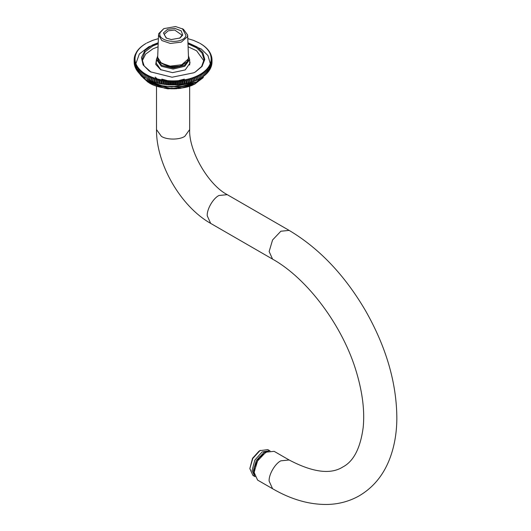 <?xml version="1.0" encoding="UTF-8"?>
<svg xmlns="http://www.w3.org/2000/svg" width="531" height="531" viewBox="0 0 531 531"><rect width="100%" height="100%" fill="white"/><g stroke="black" fill="none" stroke-linecap="round" stroke-linejoin="round"><path stroke-width="0.8" d="M265.719 452.253L257.489 460.868L254.15 472.298M254.15 472.125L257.581 460.921L265.872 452.166L274.162 451.343L289.156 459.999C312.779 472.404 330.687 474.721 342.867 466.961C353.593 461.359 360.363 448.244 363.171 427.628C364.81 411.459 362.64 393.199 356.659 372.855C343.272 326.399 307.436 278.549 272.569 259.128L210.674 223.392C180.679 206.499 156.134 163.979 156.499 129.557L156.499 86.261M289.156 459.999L280.859 460.822C275.058 463.563 268.613 474.734 269.137 481.132L272.569 488.719L257.581 480.07L254.15 472.477M188.492 56.737L188.273 61.543L184.297 65.386L173.086 68.068L161.869 65.386L157.893 61.543L157.674 56.737M157.707 55.914L156.499 59.499L161.358 66.269L173.086 69.076L184.808 66.269L189.667 59.499L188.459 55.914M260.369 450.368L259.015 451.158L252.524 458.299L249.835 468.607L252.776 458.472L259.891 450.653L267.816 449.624L270.06 450.919M254.123 475.929L252.922 475.424L249.835 468.607M269.642 450.706L262.135 451.947L254.834 460.111L252.086 470.446L254.767 476.473M254.196 473.679L254.356 467.579L259.108 457.629L266.934 451.609M254.329 474.754L254.15 467.459L259.228 457.111L267.936 451.184M163.794 28.634L158.762 33.592L158.51 34.993L161.849 40.542L170.338 43.442L181.27 42.141L187.403 36.758L187.662 34.993L183.394 29.225L175.555 26.55L163.794 28.634L160.183 32.57C156.28 42.102 183.507 45.115 185.989 35.424L182.372 28.634M187.662 34.993L188.512 58.138L187.171 61.775L180.022 66.096L170.179 66.886L159.001 61.775L157.654 58.138L158.51 34.993M188.512 57.375L188.239 59.047L181.748 64.742L170.179 66.123L161.311 63.129L157.654 57.375M186.905 62.094L179.777 66.587L170.285 67.351L159.499 62.419L159.001 61.775M163.455 32.935L166.15 38L171.241 39.559L180.016 38L182.717 35.066L181.197 30.825L174.931 28.442L167.577 29.318L163.455 32.935M166.581 38.239L164.431 34.94L164.583 34.004L168.227 30.805L174.712 30.035L181.735 34.94L181.582 35.882L179.584 38.239M202.045 44.597L200.705 43.788L202.045 44.644M203.287 45.434L201.959 44.584L203.287 45.52M204.462 46.31L203.141 45.42L204.462 46.436M205.55 47.213L204.249 46.29L205.55 47.378M206.566 48.148L205.285 47.186L206.566 48.361M207.502 49.111L206.24 48.115L207.502 49.37M208.351 50.1L207.123 49.064L208.351 50.412M209.121 51.109L207.913 50.04L209.121 51.48M209.798 52.138L208.63 51.042L209.798 52.569M210.389 53.186L209.254 52.058L210.389 53.684M210.893 54.255L209.791 53.087L210.893 54.819M211.305 55.33L210.243 54.135L211.305 55.981M211.623 56.419L210.608 55.197L210.873 56.259L211.623 56.419L211.623 57.149M211.849 57.514L210.873 56.259L211.053 57.335L211.849 57.514L211.849 58.344M211.982 58.616L211.053 57.335L211.146 58.41L211.982 58.616L211.982 59.552M211.146 59.412L211.146 58.41L211.139 59.492L212.015 59.718L212.015 62.426L212.015 59.605L211.146 58.41M211.962 63.528L211.975 60.707L211.139 59.492L211.046 60.567L211.962 60.819L211.836 63.693M211.816 64.629L211.836 61.808L211.046 60.567L210.86 61.642L211.816 61.921L211.603 64.882M211.57 65.725L211.603 62.904L210.86 61.642L210.581 62.711L211.57 63.016L211.278 66.056M211.238 66.806L211.278 63.986L210.581 62.711L210.21 63.766L211.238 64.098L210.86 67.211M210.807 67.882L210.86 65.067L210.21 63.766L209.758 64.815L210.807 65.174L210.807 67.882L210.349 68.346M210.289 68.944L210.349 66.129L209.758 64.815L209.207 65.844L210.289 66.236L210.289 68.944L209.752 69.455M209.685 69.992L209.752 67.178L209.207 65.844L208.577 66.86L209.685 67.284L209.685 69.992L208.577 70.981M208.988 71.021L209.068 68.207L208.577 66.86L207.86 67.855L208.988 68.313L208.988 71.021L207.86 71.977M208.205 72.024L207.86 67.855L207.057 68.831L208.205 69.315L208.205 72.024L207.057 72.953M207.342 73.012L207.057 68.831L206.174 69.78L207.342 70.304L207.342 73.012L206.174 73.902M206.393 73.968L206.174 69.78L205.212 70.703L206.393 71.26L206.393 73.968L205.212 74.825M205.358 74.898L205.212 70.703L204.169 71.599L205.358 72.189L205.358 74.898L204.169 75.721M204.256 75.794L204.169 71.599L203.054 72.468L204.256 73.086L204.256 75.794L203.054 76.59M203.068 76.663L203.054 72.468L201.866 73.298L203.068 73.955L203.068 76.663L201.866 77.42M201.813 77.493L201.866 73.298L200.605 74.094L201.813 74.785L201.813 77.493L200.605 78.216L200.605 74.094L199.284 74.858L200.492 75.581L200.492 78.289L199.284 78.98L199.284 74.858L197.897 75.581L199.105 76.338L199.105 79.046L197.897 79.703L197.897 75.581L196.45 76.265L197.651 77.055L197.651 79.763L196.45 80.387L196.45 76.265L194.943 76.902L196.138 77.732L196.138 80.44L194.943 81.024L194.943 76.902L193.39 77.499L194.572 78.362L194.572 81.07L193.39 81.621L193.39 77.499L191.784 78.057L192.952 78.946L192.952 81.655L191.784 82.179L191.784 78.057L190.138 78.561L191.286 79.491L191.286 82.199L190.138 82.683L190.138 78.561L188.445 79.019L189.574 79.982L189.574 82.69L188.445 83.141L188.445 79.019L186.72 79.431L187.821 80.427L187.821 83.135L186.72 83.553L186.72 79.431L184.961 79.796L186.036 80.818L186.036 83.526L184.961 83.918L184.961 79.796L183.168 80.108L184.224 81.157L184.224 83.865L183.168 84.223L183.168 80.108L181.356 80.367L182.379 81.449L182.379 84.157L181.356 84.489L181.356 80.367L179.524 80.573L180.513 81.681L180.513 84.389L179.524 84.694L179.524 80.573L177.673 80.732L178.628 81.867L178.628 84.575L177.673 84.854L177.673 80.732L175.814 80.831L176.73 82L176.73 84.708L175.814 84.953L175.814 80.831L173.949 80.885L174.825 82.073L174.825 84.781L173.949 85.006L173.949 80.885L172.077 80.885L172.914 82.099L172.914 84.807L172.077 85.006L172.077 80.885L170.212 80.825L171.002 82.066L171.002 84.774L170.212 84.947L170.212 80.825L168.354 80.719L169.097 81.98L169.097 84.688L168.354 84.841L168.354 80.719L166.508 80.559L167.199 81.84L167.199 84.548L166.508 84.681L166.508 80.559L164.676 80.347L165.32 81.648L165.32 84.356L164.676 84.469L164.676 80.347L162.864 80.081L163.455 81.396L163.455 84.104L162.864 84.203L162.864 80.081L161.072 79.769L161.616 81.097L161.616 83.805L161.072 83.891L161.072 79.769L159.313 79.404L159.804 80.752L159.804 83.46L159.313 83.526L159.313 79.404L157.594 78.986L158.026 80.347L158.026 83.055L157.594 83.108L157.594 78.986L155.902 78.528L156.28 79.896L156.28 82.604L155.902 82.644L155.902 78.528L154.255 78.017L154.255 82.139L154.255 78.017L152.656 77.46L152.656 81.582L152.656 77.46L151.103 76.856L151.103 80.977L151.103 76.856L149.609 76.212L149.609 80.334L149.609 76.212L148.162 75.528L148.162 79.65L148.162 75.528L146.782 74.805L146.782 78.92L146.782 74.805L145.461 74.035L145.434 78.15L145.574 75.521L146.782 74.805M146.782 78.92L154.255 82.139L161.072 83.891L168.354 84.841L177.673 84.854L186.72 83.553L196.45 80.387L199.284 78.98L199.284 74.858M197.897 79.703L197.897 75.581M196.45 80.387L196.45 76.265M194.943 81.024L194.943 76.902M193.39 81.621L193.39 77.499M191.784 82.179L191.784 78.057M190.138 82.683L189.753 82.637L190.138 78.561M188.445 83.141L188.007 83.088L188.445 79.019M186.72 83.553L186.228 83.486L186.72 79.431M184.961 83.918L184.41 83.832L184.41 81.124L184.961 79.796M183.168 84.223L182.571 84.13L182.571 81.422L183.168 80.108M181.356 84.489L180.706 84.369L180.706 81.661L181.356 80.367M179.524 84.694L178.821 84.562L178.821 81.854L179.524 80.573M177.673 84.854L176.929 84.694L176.929 81.986L177.673 80.732M175.814 84.953L175.024 84.774L175.024 82.066L175.814 80.831M173.949 85.006L173.113 84.807L173.113 82.099L173.949 80.885M172.077 85.006L171.201 84.781L171.201 82.073L172.077 80.885M170.212 84.947L169.296 84.701L169.296 81.993L170.212 80.825M168.354 84.841L167.398 84.562L167.398 81.854L168.354 80.719M166.508 84.681L165.513 84.376L165.513 81.668L166.508 80.559M164.676 84.469L163.648 84.137L163.648 81.429L164.676 80.347M162.864 84.203L161.809 83.838L161.809 81.13L162.864 80.081M161.072 83.891L159.99 83.493L159.99 80.785L161.072 79.769M159.313 83.526L158.211 83.102L158.211 80.393L159.313 79.404M157.594 83.108L156.459 82.65L156.459 79.942L157.594 78.986M155.902 82.644L154.753 82.159L154.753 79.451L155.902 78.528M154.255 82.139L153.087 81.615L153.087 78.907L154.255 78.017M152.656 81.582L151.474 81.024L151.474 78.316L152.656 77.46M151.103 80.977L149.915 80.393L149.915 77.685L151.103 76.856M149.609 80.334L148.408 79.71L148.408 77.002L149.609 76.212M148.162 79.65L146.954 78.993L146.954 76.285L148.162 75.528M145.461 78.157L144.253 77.433L144.253 74.725L145.461 74.035L144.213 73.238L144.253 77.433M144.213 77.36L143.005 76.597L143.005 73.889L144.213 73.238L143.031 72.402L143.005 76.597M143.031 76.524L141.83 75.727L141.83 73.019L143.031 72.402L141.916 71.532L141.83 75.727M141.916 75.654L140.728 74.825L140.728 72.116L141.916 71.532L140.881 70.636L140.728 74.825M140.881 74.758L139.699 73.895L139.699 71.187L140.881 70.636L139.925 69.707L139.699 73.895M139.925 73.829L138.757 72.933L138.757 70.231L139.925 69.707L139.049 68.758L138.757 72.933M139.049 72.88L137.901 71.951L137.901 69.242L139.049 68.758L138.252 67.782L137.901 71.951M138.252 71.904L137.124 70.942L137.124 68.233L138.252 67.782L137.542 66.787L137.044 68.127L137.124 70.942M137.542 70.902L136.434 69.913L136.434 67.205L137.542 66.787L136.912 65.764L136.367 67.098L136.434 69.913M136.367 69.375L135.836 68.864L135.836 66.156L136.912 65.764L136.374 64.736L135.777 66.05L135.836 68.864M135.777 68.26L135.325 67.802L135.325 65.094L136.374 64.736L135.923 63.687L135.272 64.981L135.325 67.802M135.272 67.125L134.901 64.019L135.923 63.687L135.564 62.631L134.861 63.906L134.901 66.727M134.861 65.963L134.575 62.93L135.564 62.631L135.292 61.563L134.549 62.817L134.575 65.638M134.549 64.795L134.336 61.835L135.292 61.563L135.113 60.488L134.323 61.722L134.336 64.543M134.323 63.601L134.197 60.74L135.113 60.488L135.027 59.412L134.19 60.62L134.197 63.448M134.151 59.518L135.027 59.412L135.027 58.33L134.151 59.518L134.151 62.339L134.151 59.618M134.197 58.529L135.027 58.33L135.12 57.255L134.204 58.417L134.197 59.459M134.336 57.428L135.12 57.255L135.312 56.18L134.356 57.315L134.336 58.251M134.569 56.332L135.312 56.18L135.584 55.111L134.595 56.22L134.569 57.063M134.894 55.251L135.584 55.111L135.956 54.056L134.934 55.138L134.894 55.888M135.312 54.169L135.956 54.056L136.414 53.007L135.312 54.733M135.817 53.107L136.414 53.007L136.958 51.978L135.817 53.598M136.414 52.058L137.589 50.963L136.414 52.489M137.104 51.029L138.312 49.967L137.104 51.394M137.874 50.02L139.109 48.991L137.874 50.332M138.737 49.038L139.998 48.042L138.737 49.297M139.673 48.075L140.961 47.12L139.673 48.288M140.695 47.14L142.003 46.224L140.695 47.305M141.797 46.237L143.118 45.354L141.797 46.363M142.972 45.367L144.306 44.524L142.972 45.454M144.22 44.531L145.56 43.728L144.22 44.577M200.632 78.21L199.284 78.98M212.015 59.605L212.015 62.426M146.888 42.965L152.775 40.323L158.364 38.644M187.801 38.644L193.51 40.363L199.384 43.024M158.211 42.732L152.41 45.022L145.003 50.392L141.452 57.527L143.104 64.895L149.025 70.849L150.651 71.864L172.071 77.221L193.762 72.8L195.514 71.864L202.039 66.395L204.793 59.499L202.842 52.569L197.147 46.974L187.954 42.732M150.91 72.01L144.166 65.957L142.082 59.499L145.136 51.753L152.875 45.925L158.172 43.807M188.001 43.807L196.596 47.836L201.999 53.047L204.09 59.499L201.654 66.455L195.262 72.01M203.984 60.972L196.596 50.777L188.113 46.788M158.059 46.788L152.875 48.865L145.686 54.062L142.189 60.972M160.853 69.8L156.141 63.03L156.499 61.025M189.667 61.025L190.025 63.03L185.312 69.8M156.539 58.875L155.756 64.424L160.594 69.654L172.522 72.634L185.067 69.953M161.829 79.119L168.274 80.812M177.759 80.831L184.343 79.119M189.667 86.261L189.667 129.557L184.808 136.328C179.531 139.978 166.634 139.978 161.358 136.328L156.499 129.557M272.569 488.719C291.22 499.571 309.659 504.815 327.899 504.45C339.136 504.092 349.504 501.251 358.996 495.947C372.742 487.909 382.798 476.002 389.163 460.224C394.128 447.812 396.69 434.006 396.849 418.8C396.763 383.263 386.302 347.194 365.481 310.608C344.639 275.051 319.197 248.316 289.156 230.401L280.859 231.224L272.569 239.979L269.137 251.535L272.569 259.128M289.156 230.401L227.261 194.671L218.971 195.488C213.17 198.236 206.718 209.406 207.243 215.798L210.674 223.392M135.896 63.607L139.341 53.989L148.833 46.741L158.185 43.35M187.981 43.35L201.302 49.031L207.953 55.543L210.276 63.607M165.977 88.392L180.188 88.392M179.139 88.518L167.033 88.518M206.851 73.384L196.583 81.88C184.104 89.294 156.147 88.073 145.74 79.657L139.295 73.351M147.744 80.898L158.371 85.172L171.825 86.998L196.297 82.046M202.835 77.971L194.698 84.031C183.222 90.854 157.501 89.732 147.93 81.986L143.33 77.971M149.782 83.135L171.918 88.75L194.419 84.197M175.223 88.796L170.942 88.796M189.667 65.041L189.667 59.499M189.667 129.557C188.624 150.718 208.411 184.994 227.261 194.671M252.922 475.424L255.165 476.725M254.435 475.298L253.42 470.42L256.32 460.49L263.973 452.425L268.467 451.005M186.666 62.419L187.171 61.775M146.164 43.369L145.554 43.721M200.001 43.369L200.612 43.721M165.075 88.272L167.942 88.85L182.558 87.861M139.195 73.271L141.478 76.212L145.693 79.763L163.867 86.394L181.098 86.566L196.49 82.079L206.951 73.311M142.739 77.334L147.89 82.099L164.61 88.199L180.454 88.358L194.611 84.23L203.426 77.334M169.416 88.723L176.75 88.723M195.01 72.156L195.514 71.864M151.162 72.156L150.651 71.864M161.105 69.953L160.594 69.654M155.218 77.075L157.07 78.853"/></g></svg>
